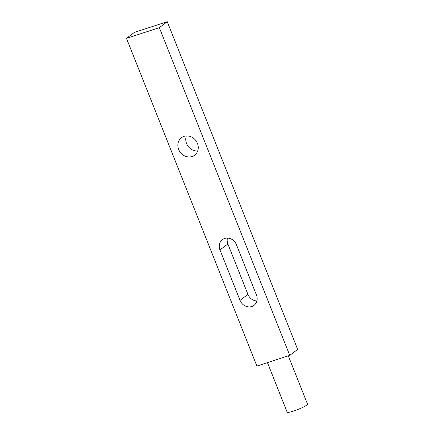 <?xml version="1.0" encoding="UTF-8"?>
<svg xmlns="http://www.w3.org/2000/svg" width="434" height="434" viewBox="0 0 434 434"><rect width="100%" height="100%" fill="white"/><g stroke="black" fill="none" stroke-linecap="round" stroke-linejoin="round"><path stroke-width="0.65" d="M192.067 156.522A10.948 9.765 53 0 1 179.361 150.951A10.948 9.765 53 0 1 181.472 137.692A10.948 9.765 53 0 1 184.038 136.357A10.948 9.765 53 0 1 196.743 141.929A10.948 9.765 53 0 1 194.633 155.193A10.948 9.765 53 0 1 192.067 156.522M197.682 151.005A10.948 9.765 53 0 1 186.338 135.923M251.753 306.518A9.581 8.544 -127 0 0 254.004 305.352A9.581 8.544 -127 0 0 256.456 295.022L236.394 244.602A9.581 8.544 -127 0 0 222.42 239.622A9.581 8.544 -127 0 0 219.967 249.951L240.029 300.366A9.581 8.544 -127 0 0 251.753 306.518M288.306 355.837L307.516 404.108A10.948 1.448 158.3 0 1 293.384 411.134A10.948 1.448 158.3 0 1 287.172 412.202L267.442 362.629M167.253 21.7L297.664 349.413L289.749 355.37L256.895 366.063L126.484 38.349L134.399 32.393L167.253 21.7L159.338 27.657L126.484 38.349M289.749 355.37L159.338 27.657M256.895 300.952A9.581 8.544 53 0 1 247.944 294.409L227.883 243.995A9.581 8.544 53 0 1 227.443 238.06M227.883 243.995L219.967 249.951M247.944 294.409L240.029 300.366"/></g></svg>
